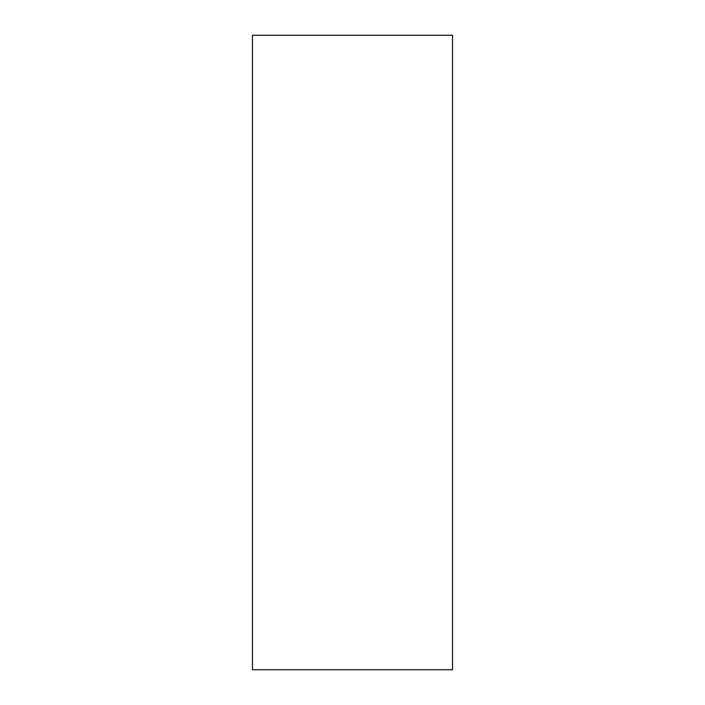 <?xml version="1.0" encoding="UTF-8"?>
<svg xmlns="http://www.w3.org/2000/svg" width="705" height="705" viewBox="0 0 705 705"><rect width="100%" height="100%" fill="white"/><g stroke="black" fill="none" stroke-linecap="round" stroke-linejoin="round"><path stroke-width="1.06" d="M252.469 352.5L252.469 35.25L452.531 35.25L452.531 669.75L252.469 669.75L252.469 352.5"/></g></svg>
